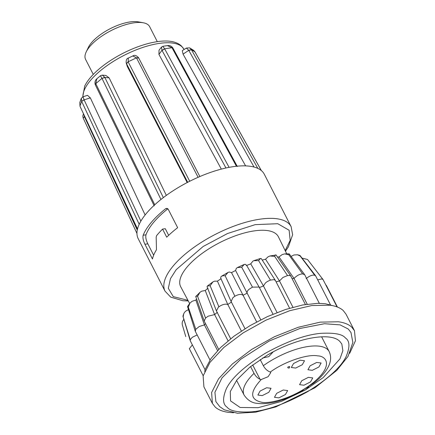 <?xml version="1.0" encoding="UTF-8"?>
<svg xmlns="http://www.w3.org/2000/svg" width="435" height="435" viewBox="0 0 435 435"><rect width="100%" height="100%" fill="white"/><g stroke="black" fill="none" stroke-linecap="round" stroke-linejoin="round"><path stroke-width="0.65" d="M82.742 96.885L84.678 86.157A54.81 21.418 -27.1 0 1 89.322 78.887A54.81 21.418 -27.1 0 1 100.267 68.012A54.81 21.418 -27.1 0 1 171.858 41.548C175.822 42.271 179.03 43.772 181.482 46.05L183.847 49.073A56.218 21.967 152.9 0 0 172.7 43.065A56.218 21.967 152.9 0 0 89.512 81.606A56.218 21.967 152.9 0 0 82.938 96.804M307.387 259.45L307.877 259.951L307.387 259.45L302.015 258.091M350.969 332.503L348.31 329.056L340.099 324.874L324.477 323.727L299.938 328.479L269.265 341.013L240.653 359.305L222.024 377.874L214.912 392.31L215.891 401.625L219.767 406.671L224.27 409.797L237.461 413.25L255.753 412.152L275.79 406.921L314.945 387.775L336.875 370.31L348.022 356.396L352.872 342.448L350.969 332.503M260.201 359.56L263.338 365.699C264.833 368.456 266.834 370.451 269.347 371.675L270.265 372.088C283.783 361.92 307.779 353.72 317.675 355.884C325.858 355.912 334.151 365.134 313.662 382.316C292.521 399.412 267.356 404.082 261.435 402.19C249.826 399.466 249.761 391.908 261.256 379.51L260.054 379.325C257.531 378.107 255.53 376.117 254.045 373.35L250.571 366.558M157.307 41.646L149.64 26.66A35.969 14.056 152.9 0 0 143.218 22.761L138.259 21.864A31.472 12.294 152.9 0 0 137.552 21.75A31.472 12.294 152.9 0 0 109.718 28.944A31.472 12.294 152.9 0 0 88.37 47.393L86.201 51.939A35.969 14.056 152.9 0 0 85.603 59.432L93.275 74.418M143.218 22.761A35.969 14.056 152.9 0 0 142.408 22.636A35.969 14.056 152.9 0 0 110.599 30.852A35.969 14.056 152.9 0 0 86.201 51.939M81.307 98.326L79.779 102.589L79.986 105.999L81.655 101.382L81.307 98.321L83.036 96.771L87.5 95.336L90.333 97.864L145.116 214.966M96.88 78.768L100.485 75.695L102.361 75.13L105.906 75.478L109.141 77.876L166.333 195.391M187.17 182.559L127.254 66.397L126.172 62.798L126.449 63.548L128.113 61.792L136.481 57.85L138.575 57.73L199.844 176.545M221.333 169.106L158.933 54.397L159.02 50.194L161.472 47.105L161.978 50.313L164.637 48.812L171.977 47.714L172.869 48.002M291.135 226.678L264.268 174.179A70.813 27.666 152.9 0 0 261.326 170.558A70.813 27.666 152.9 0 0 257.825 168.383A70.813 27.666 152.9 0 0 236.433 166.257A70.813 27.666 152.9 0 0 229.093 167.355A70.813 27.666 152.9 0 0 198.094 177.306A70.813 27.666 152.9 0 0 189.72 181.254A70.813 27.666 152.9 0 0 160.955 199.475A70.813 27.666 152.9 0 0 159.395 200.742A70.813 27.666 152.9 0 0 154.746 204.771A70.813 27.666 152.9 0 0 139.2 224.308A70.813 27.666 152.9 0 0 137.525 228.924A70.813 27.666 152.9 0 0 138.2 238.69L165.061 291.189A70.813 27.666 -27.1 0 1 172.119 267.297A70.813 27.666 -27.1 0 1 186.256 253.241A70.813 27.666 -27.1 0 1 291.135 226.678L292.641 234.78L288.416 246.786L285.469 251.218M164.104 209.953A70.813 27.666 -27.1 0 1 165.534 208.795L166.496 208.36L168.22 209.262L177.649 227.684A70.813 27.666 152.9 0 0 174.473 230.213A70.813 27.666 152.9 0 0 166.708 237.205L162.565 229.098A70.813 27.666 152.9 0 0 156.605 235.639L156.17 237.07L156.469 249.733A70.813 27.666 152.9 0 0 152.462 258.999L144.926 244.263C143.164 240.615 142.582 237.608 143.175 235.243A70.813 27.666 -27.1 0 1 164.104 209.953M189.644 303.51L180.737 286.817A54.859 21.435 -27.1 0 1 207.566 249.652A54.859 21.435 -27.1 0 1 267.324 230.566A54.859 21.435 -27.1 0 1 278.416 236.83L286.747 253.817M273.001 314.173L259.113 287.04L252.469 287.133L249.032 289.308C247.488 290.634 246.846 291.918 247.113 293.157L243.024 295.273C241.218 293.902 238.505 294.229 234.889 296.251L232.981 297.578L231.083 301.466L245.003 328.675M231.083 301.466L220.757 278.226L220.828 276.986L221.518 276.23L223.253 275.681L225.178 275.823L228.005 272.424L229.31 272.016L231.507 272.609L235.596 270.488L236.292 268.395L237.347 267.585L241.697 267.253L244.22 264.453L237.347 267.585M231.507 302.026L227.788 304.478C225.667 303.804 223.171 304.272 220.295 305.876L218.375 307.202L216.418 310.916L230.653 338.751M221.138 278.683L217.418 281.14L214.471 281.179L212.916 281.907L210.132 285.741L207.375 286.029L207.06 286.692L216.418 310.916M260.75 319.807L235.596 270.488M217.359 312.259L214.618 314.587L208.142 316.191L205.548 318.083L197.599 296.344C196.071 295.969 195.516 296.137 195.929 296.855M207.995 288.177L205.255 290.504L214.618 314.587L228.054 340.844M205.255 290.504L201.764 291.173L199.942 292.315L197.599 296.344M289.596 308.208L275.382 280.439L274.006 279.629L270.429 280.075L267.313 281.527L265.437 282.946L263.474 285.969L250.739 263.855L246.569 265.497L245.269 264.311L244.22 264.453M275.382 280.439L261.256 258.586L260.5 258.477L258.575 260.619L253.85 260.674L252.882 261.141L250.739 263.855M205.51 323.64L204.423 324.918L199.263 326.489L195.783 329.311L188.192 306.784M196.636 299.128L195.853 300.063L192.052 301.319L189.943 303.108L188.42 306.892M197.164 334.945L192.297 337.288L190.258 339.73L182.923 316.207L183.668 313.912L183.227 316.685M188.485 309.655L185.995 310.922L184.467 312.395L183.668 313.912M326.321 285.523L326.652 286.127L326.011 285.322M337.06 306.914L323.015 279.504L321.769 278.922L317.702 279.874M330.518 304.919L315.663 275.882L314.298 275.11C311.89 274.931 309.176 276.1 306.153 278.617M304.701 274.751L302.635 273.892C299.617 274.055 296.752 275.572 294.038 278.443L292.157 278.628M305.392 304.489L290.727 275.991L289.569 275.464L287.535 275.562L282.946 277.465L279.482 280.95L276.1 281.831M332.862 305.707L325.353 303.744L317.691 303.32L302.597 304.989L285.485 309.502L267.53 316.56L249.951 325.679L233.943 336.233L220.605 347.511L210.839 358.739L205.315 369.157L204.673 371.436M233.53 412.766L228.429 412.347C222.617 411.548 218.201 409.775 215.184 407.04L212.394 403.414L211.611 392.506L218.522 378.869L232.388 363.97L251.718 349.403L274.452 336.723L298.144 327.299L320.258 322.128L338.43 321.775C344.243 322.58 348.658 324.347 351.676 327.082L354.465 330.709L355.438 340.79L349.686 353.329M354.471 330.709L345.988 314.13L343.193 310.503C340.17 307.768 335.755 306.001 329.947 305.196L311.775 305.549L289.661 310.721L265.97 320.149L243.236 332.824L223.905 347.391L210.04 362.29L203.129 375.927L203.906 386.835M339.702 341.279C330.257 331.557 295.517 338.223 267.22 355.188L249.837 367.151L236.988 379.793L230.289 391.538L230.561 400.918L240.136 407.481L258.129 407.677L281.255 401.467L305.294 389.988L323.183 377.613L339.942 358.902L342.878 350.67L341.818 343.987L339.702 341.279M260.076 391.076L257.857 395.051L262.261 395.605L268.841 392.272L271.054 388.297L266.65 387.743L260.076 391.076M276.676 393.338L274.463 397.313L278.862 397.867L285.442 394.529L287.66 390.559L283.256 390.005L276.676 393.338M301.776 380.701L299.563 384.671L303.967 385.225L310.541 381.892L312.76 377.917L308.355 377.362L301.776 380.701M310.144 365.781L307.926 369.755L312.33 370.31L318.909 366.977L321.122 363.002L316.718 362.447L310.144 365.781M293.538 363.524L291.325 367.499L295.729 368.053L302.303 364.715L304.522 360.745L300.117 360.191L293.538 363.524M245.606 165.882L183.064 54.147L182.281 50.656L186.37 48.062L188.763 50.324L191.405 49.644L195.01 51.966M183.064 54.147L188.763 50.324M189.655 47.866L191.454 49.737L188.844 50.482L254.045 167.04M158.933 54.397L161.978 50.313M236.433 166.257L171.977 47.714L167.415 45.615L162.848 46.295L164.686 48.905L162.059 50.471L225.961 167.997M127.254 66.397L126.449 63.548M198.094 177.306L136.481 57.85L132.795 55.963L128.32 58.067L128.156 61.89L126.525 63.706L187.686 182.292M163.342 197.61L104.846 77.446L109.141 77.876M102.361 75.13L104.846 77.446L102.029 78.441L104.764 77.289M140.869 221.121L84.107 99.86L90.333 97.864M83.036 96.771L84.107 99.86L81.655 101.382L84.026 99.702M137.27 230.071L84.401 116.656L84.749 116.439M83.852 114.53L84.401 116.656L83.215 118.135L136.949 233.416M193.651 50.368L195.087 52.146M172.026 47.806L172.918 48.073L237.314 166.502M136.53 57.942L138.694 57.975M100.719 76.239L101.98 78.349L95.776 83.64L96.869 78.778C95.14 80.209 94.596 82.177 95.232 84.673L95.776 83.64L154.746 204.771M95.276 84.749L95.82 83.737M80.024 106.33L137.525 228.924M79.779 102.589L80.029 106.096M83.194 118.081L82.77 115.998L83.498 113.769M83.264 118.157L84.325 116.493M168.66 235.319L165.273 228.696L162.565 229.098M167.872 208.789A67.436 26.35 152.9 0 0 145.97 234.824C145.431 237.167 146.051 240.169 147.829 243.828L153.658 255.22M276.187 255.236C275.785 254.508 275.273 254.888 274.659 256.378L269.983 255.981L268.052 256.797L265.546 259.233L262.316 260.076M289.041 254.48C289.226 253.491 289.161 253.6 288.845 254.812L284.778 253.888L282.185 254.573L279.004 256.938L277.535 257.08M297.475 254.763L299.938 255.421L300.177 256.03L297.475 254.763L293.826 254.997L291.129 256.449M217.418 281.14L227.788 304.478L241.371 331.024M199.948 292.32L195.761 296.594L204.271 321.22L218.696 349.414M184.01 319.328C182.401 320.867 181.852 322.77 182.374 325.037L185.788 336.614M304.592 274.577L289.183 253.822L284.778 253.888M290.89 276.187L276.073 254.997L269.983 255.981M234.889 296.251L225.178 275.823M210.132 285.741L218.887 306.805M256.661 321.922L231.507 272.609M252.469 287.133L241.697 267.253M277.068 312.531L263.474 285.969L259.303 287.606M205.548 318.083L204.2 321.052M270.429 280.075L258.575 260.619M195.853 300.063L204.423 324.918L217.565 350.599M292.94 307.251L279.482 280.95L265.546 259.233M195.783 329.311L195.337 331.378L209.98 359.99M287.535 275.562L274.659 256.378M307.219 304.206L294.038 278.443L279.004 256.938M190.258 339.73L190.28 340.822L205.108 369.799M302.635 273.892L288.845 254.812M192.368 344.901L189.35 348.62L189.682 349.218M314.69 275.192L300.177 256.03M322.884 279.362L307.877 259.951M301.613 391.261L305.294 389.988L308.589 386.911M262.615 357.994L268.754 356.651L273.158 351.882M287.671 367.537C288.981 368.521 289.645 368.179 289.672 366.509L288.003 366.933L287.894 367.662M261.256 379.51L268.123 376.705L270.787 372.594L270.265 372.088M187.953 300.34L173.266 296.61L168.334 288.318L170.455 278.666L176.197 269.656L203.134 246.504L227.516 233.519L255.214 224.639L277.769 223.715L289.139 230.256L290.161 240.365L285.164 250.593M345.374 337.957C349.822 340.844 350.093 346.999 346.184 356.434C341.029 367.118 328.072 378.918 307.317 391.837C285.55 403.827 266.976 410.499 251.599 411.842C238.168 412.565 230.017 411.026 227.146 407.22C222.693 404.338 222.426 398.177 226.33 388.743C231.485 378.058 244.443 366.259 265.198 353.345C286.964 341.35 305.539 334.678 320.916 333.335C334.346 332.612 342.503 334.151 345.374 337.957M263.338 365.699A47.768 18.667 -27.1 0 1 319.556 346.216A47.768 18.667 -27.1 0 1 329.159 351.567C331.78 357.211 330.856 363.372 326.391 370.044C323.374 374.513 319.181 378.858 313.809 383.083L297.192 393.659L283.892 399.401C276.644 401.978 266.927 404.463 257.574 403.386C252.153 403.098 247.667 400.336 244.111 395.089A47.768 18.667 -27.1 0 1 254.045 373.35M261.326 170.558L194.962 51.912M191.454 49.737L257.825 168.383M164.686 48.905L229.093 167.355M128.156 61.89L189.72 181.254M160.955 199.475L102.029 78.441M139.2 224.308L81.704 101.48M167.464 208.506L165.534 208.795M145.97 234.824L143.175 235.243M147.829 243.828L144.926 244.263M252.675 364.911L260.054 379.325M326.554 285.833L337.413 307.045M304.707 274.751L319.323 303.32M203.906 386.84L212.389 403.414M236.564 380.337L244.111 395.089M183.847 49.073L184.092 49.503M261.413 170.661L194.989 51.912L193.716 50.422L189.649 47.861L186.37 48.062M167.415 45.615C169.737 45.305 171.542 46.072 172.836 47.926L172.918 48.073M162.848 46.3L161.456 47.127M199.855 176.539L138.662 57.898M132.789 55.963C134.545 54.81 136.476 55.397 138.575 57.73M128.32 58.072C126.743 58.426 126.025 60.003 126.172 62.798M154.213 205.842L95.308 84.836M137.542 229.223L80.045 106.401M188.279 300.955L182.912 300.748L170.754 297.149L165.061 291.189M207.375 286.029L212.922 281.907M195.261 331.187L187.512 306.55L189.943 303.113M253.85 260.674L260.5 258.482M221.518 276.23L228.011 272.43M259.113 287.04L246.422 265.002M190.204 340.632L182.923 316.207M315.554 275.708L299.992 255.459M323.015 279.504L310.617 263.485M326.451 285.67L325.674 284.664M189.448 348.913L203.178 375.737M321.612 336.815L329.159 351.567"/></g></svg>
